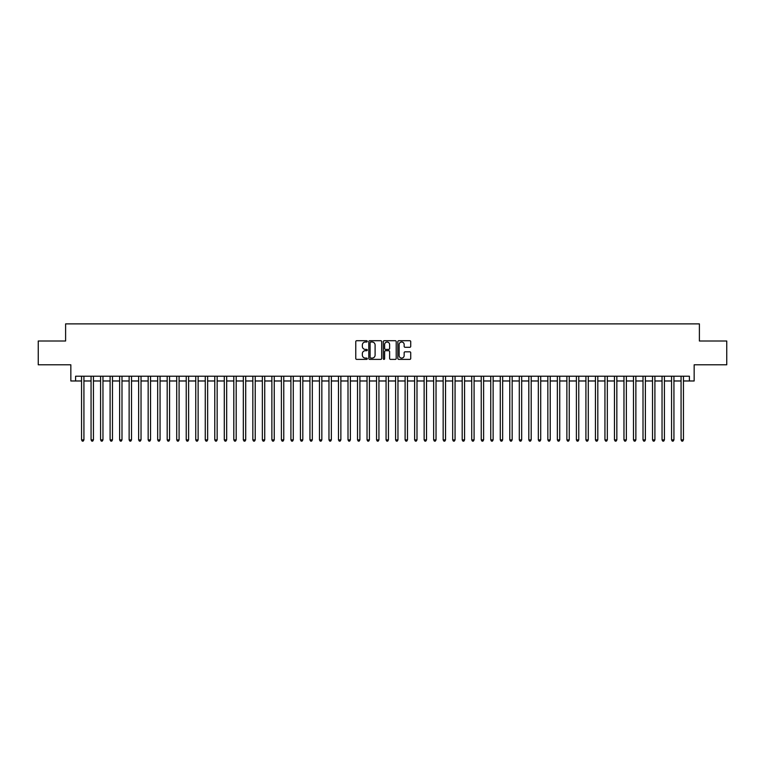 <?xml version="1.0" encoding="UTF-8"?>
<svg xmlns="http://www.w3.org/2000/svg" width="765" height="765" viewBox="0 0 765 765"><rect width="100%" height="100%" fill="white"/><g stroke="black" fill="none" stroke-linecap="round" stroke-linejoin="round"><path stroke-width="1.15" d="M367.276 341.362A0.65 0.65 0 0 0 366.617 340.712L356.7 340.712A0.937 0.937 0 0 0 355.763 341.639L355.763 358.46A0.937 0.937 0 0 0 356.7 359.387L366.617 359.387A0.65 0.65 0 0 0 367.276 358.737A0.65 0.65 0 0 0 366.617 358.087L365.335 358.087A2.993 2.993 0 0 1 362.352 355.094L362.352 353.688A2.993 2.993 0 0 1 365.335 350.705L366.617 350.705A0.65 0.65 0 0 0 367.276 350.045A0.65 0.65 0 0 0 366.617 349.395L365.335 349.395A2.993 2.993 0 0 1 362.352 346.411L362.352 345.005A2.993 2.993 0 0 1 365.335 342.012L366.617 342.012A0.65 0.65 0 0 0 367.276 341.362M409.801 347.291A0.937 0.937 0 0 0 410.728 346.363L410.728 341.639A0.937 0.937 0 0 0 409.801 340.712L398.775 340.712A0.937 0.937 0 0 0 397.838 341.639L397.838 358.46A0.937 0.937 0 0 0 398.775 359.387L409.801 359.387A0.937 0.937 0 0 0 410.728 358.46L410.728 352.761A0.937 0.937 0 0 0 409.801 351.824L405.077 351.824A0.937 0.937 0 0 0 404.149 352.761L404.149 355.582A2.496 2.496 0 0 1 401.644 358.087A2.496 2.496 0 0 1 399.148 355.582L399.148 344.518A2.496 2.496 0 0 1 401.644 342.012A2.496 2.496 0 0 1 404.149 344.518L404.149 346.363A0.937 0.937 0 0 0 405.077 347.291L409.801 347.291M75.601 380.98L75.601 376.217L689.399 376.217L689.399 380.98L694.161 380.98L694.161 364.8L726.75 364.8L726.75 341.008L699.392 341.008L699.392 323.882L65.608 323.882L65.608 341.008L38.25 341.008L38.25 364.8L70.839 364.8L70.839 380.98L81.549 380.98M381.687 341.639A0.937 0.937 0 0 0 380.75 340.712L369.724 340.712A0.937 0.937 0 0 0 368.797 341.639L368.797 358.46A0.937 0.937 0 0 0 369.724 359.387L380.75 359.387A0.937 0.937 0 0 0 381.687 358.46L381.687 341.639M384.25 340.712L395.276 340.712A0.937 0.937 0 0 1 396.203 341.639L396.203 358.46A0.937 0.937 0 0 1 395.276 359.387L390.561 359.387A0.937 0.937 0 0 1 389.624 358.46L389.624 351.642A0.937 0.937 0 0 0 388.687 350.705L385.56 350.705A0.937 0.937 0 0 0 384.623 351.642L384.623 358.737A0.65 0.65 0 0 1 383.973 359.387A0.65 0.65 0 0 1 383.313 358.737L383.313 341.639A0.937 0.937 0 0 1 384.25 340.712M83.93 380.98L91.064 380.98M93.445 380.98L100.578 380.98M102.959 380.98L110.093 380.98M112.474 380.98L119.617 380.98M121.989 380.98L129.132 380.98M131.513 380.98L138.647 380.98M141.028 380.98L148.161 380.98M150.542 380.98L157.676 380.98M160.057 380.98L167.191 380.98M169.572 380.98L176.715 380.98M179.087 380.98L186.23 380.98M188.611 380.98L195.744 380.98M198.125 380.98L205.259 380.98M207.64 380.98L214.774 380.98M217.155 380.98L224.288 380.98M226.669 380.98L233.813 380.98M236.184 380.98L243.327 380.98M245.708 380.98L252.842 380.98M255.223 380.98L262.357 380.98M264.738 380.98L271.871 380.98M274.252 380.98L281.386 380.98M283.767 380.98L290.91 380.98M293.282 380.98L300.425 380.98M302.806 380.98L309.94 380.98M312.321 380.98L319.454 380.98M321.836 380.98L328.969 380.98M331.35 380.98L338.484 380.98M340.865 380.98L348.008 380.98M350.38 380.98L357.523 380.98M359.894 380.98L367.037 380.98M369.418 380.98L376.552 380.98M378.933 380.98L386.067 380.98M388.448 380.98L395.582 380.98M397.963 380.98L405.106 380.98M407.477 380.98L414.62 380.98M416.992 380.98L424.135 380.98M426.516 380.98L433.65 380.98M436.031 380.98L443.165 380.98M445.546 380.98L452.679 380.98M455.06 380.98L462.194 380.98M464.575 380.98L471.718 380.98M474.09 380.98L481.233 380.98M483.614 380.98L490.748 380.98M493.129 380.98L500.262 380.98M502.643 380.98L509.777 380.98M512.158 380.98L519.292 380.98M521.673 380.98L528.816 380.98M531.187 380.98L538.331 380.98M540.712 380.98L547.845 380.98M550.226 380.98L557.36 380.98M559.741 380.98L566.875 380.98M569.256 380.98L576.389 380.98M578.77 380.98L585.913 380.98M588.285 380.98L595.428 380.98M597.809 380.98L604.943 380.98M607.324 380.98L614.458 380.98M616.839 380.98L623.972 380.98M626.353 380.98L633.487 380.98M635.868 380.98L643.011 380.98M645.383 380.98L652.526 380.98M654.907 380.98L662.041 380.98M664.422 380.98L671.555 380.98M673.936 380.98L681.07 380.98M683.451 380.98L689.399 380.98M370.757 342.012A0.65 0.65 0 0 0 370.097 342.672L370.097 357.427A0.65 0.65 0 0 0 370.757 358.087L372.106 358.087A2.993 2.993 0 0 0 375.099 355.094L375.099 345.005A2.993 2.993 0 0 0 372.106 342.012L370.757 342.012M389.624 344.566A2.496 2.496 0 0 0 387.128 342.06A2.496 2.496 0 0 0 384.623 344.566L384.623 348.457A0.937 0.937 0 0 0 385.56 349.395L388.687 349.395A0.937 0.937 0 0 0 389.624 348.457L389.624 344.566M83.93 376.217L83.93 439.885L81.549 439.885L81.549 376.217M83.93 439.885L83.213 441.118L82.266 441.118L81.549 439.885M93.445 376.217L93.445 439.885L91.064 439.885L91.064 376.217M93.445 439.885L92.728 441.118L91.781 441.118L91.064 439.885M102.959 376.217L102.959 439.885L100.578 439.885L100.578 376.217M102.959 439.885L102.242 441.118L101.296 441.118L100.578 439.885M112.474 376.217L112.474 439.885L110.093 439.885L110.093 376.217M112.474 439.885L111.767 441.118L110.81 441.118L110.093 439.885M121.989 376.217L121.989 439.885L119.617 439.885L119.617 376.217M121.989 439.885L121.281 441.118L120.325 441.118L119.617 439.885M131.513 376.217L131.513 439.885L129.132 439.885L129.132 376.217M131.513 439.885L130.796 441.118L129.84 441.118L129.132 439.885M141.028 376.217L141.028 439.885L138.647 439.885L138.647 376.217M141.028 439.885L140.311 441.118L139.364 441.118L138.647 439.885M150.542 376.217L150.542 439.885L148.161 439.885L148.161 376.217M150.542 439.885L149.825 441.118L148.879 441.118L148.161 439.885M160.057 376.217L160.057 439.885L157.676 439.885L157.676 376.217M160.057 439.885L159.34 441.118L158.393 441.118L157.676 439.885M169.572 376.217L169.572 439.885L167.191 439.885L167.191 376.217M169.572 439.885L168.864 441.118L167.908 441.118L167.191 439.885M179.087 376.217L179.087 439.885L176.715 439.885L176.715 376.217M179.087 439.885L178.379 441.118L177.423 441.118L176.715 439.885M188.611 376.217L188.611 439.885L186.23 439.885L186.23 376.217M188.611 439.885L187.894 441.118L186.937 441.118L186.23 439.885M198.125 376.217L198.125 439.885L195.744 439.885L195.744 376.217M198.125 439.885L197.408 441.118L196.462 441.118L195.744 439.885M207.64 376.217L207.64 439.885L205.259 439.885L205.259 376.217M207.64 439.885L206.923 441.118L205.976 441.118L205.259 439.885M217.155 376.217L217.155 439.885L214.774 439.885L214.774 376.217M217.155 439.885L216.438 441.118L215.491 441.118L214.774 439.885M226.669 376.217L226.669 439.885L224.288 439.885L224.288 376.217M226.669 439.885L225.962 441.118L225.006 441.118L224.288 439.885M236.184 376.217L236.184 439.885L233.813 439.885L233.813 376.217M236.184 439.885L235.477 441.118L234.52 441.118L233.813 439.885M245.708 376.217L245.708 439.885L243.327 439.885L243.327 376.217M245.708 439.885L244.991 441.118L244.035 441.118L243.327 439.885M255.223 376.217L255.223 439.885L252.842 439.885L252.842 376.217M255.223 439.885L254.506 441.118L253.559 441.118L252.842 439.885M264.738 376.217L264.738 439.885L262.357 439.885L262.357 376.217M264.738 439.885L264.021 441.118L263.074 441.118L262.357 439.885M274.252 376.217L274.252 439.885L271.871 439.885L271.871 376.217M274.252 439.885L273.535 441.118L272.589 441.118L271.871 439.885M283.767 376.217L283.767 439.885L281.386 439.885L281.386 376.217M283.767 439.885L283.06 441.118L282.103 441.118L281.386 439.885M293.282 376.217L293.282 439.885L290.91 439.885L290.91 376.217M293.282 439.885L292.574 441.118L291.618 441.118L290.91 439.885M302.806 376.217L302.806 439.885L300.425 439.885L300.425 376.217M302.806 439.885L302.089 441.118L301.133 441.118L300.425 439.885M312.321 376.217L312.321 439.885L309.94 439.885L309.94 376.217M312.321 439.885L311.604 441.118L310.657 441.118L309.94 439.885M321.836 376.217L321.836 439.885L319.454 439.885L319.454 376.217M321.836 439.885L321.118 441.118L320.172 441.118L319.454 439.885M331.35 376.217L331.35 439.885L328.969 439.885L328.969 376.217M331.35 439.885L330.633 441.118L329.686 441.118L328.969 439.885M340.865 376.217L340.865 439.885L338.484 439.885L338.484 376.217M340.865 439.885L340.157 441.118L339.201 441.118L338.484 439.885M350.38 376.217L350.38 439.885L348.008 439.885L348.008 376.217M350.38 439.885L349.672 441.118L348.716 441.118L348.008 439.885M359.894 376.217L359.894 439.885L357.523 439.885L357.523 376.217M359.894 439.885L359.187 441.118L358.23 441.118L357.523 439.885M369.418 376.217L369.418 439.885L367.037 439.885L367.037 376.217M369.418 439.885L368.701 441.118L367.745 441.118L367.037 439.885M378.933 376.217L378.933 439.885L376.552 439.885L376.552 376.217M378.933 439.885L378.216 441.118L377.269 441.118L376.552 439.885M388.448 376.217L388.448 439.885L386.067 439.885L386.067 376.217M388.448 439.885L387.731 441.118L386.784 441.118L386.067 439.885M397.963 376.217L397.963 439.885L395.582 439.885L395.582 376.217M397.963 439.885L397.255 441.118L396.299 441.118L395.582 439.885M407.477 376.217L407.477 439.885L405.106 439.885L405.106 376.217M407.477 439.885L406.77 441.118L405.813 441.118L405.106 439.885M416.992 376.217L416.992 439.885L414.62 439.885L414.62 376.217M416.992 439.885L416.284 441.118L415.328 441.118L414.62 439.885M426.516 376.217L426.516 439.885L424.135 439.885L424.135 376.217M426.516 439.885L425.799 441.118L424.843 441.118L424.135 439.885M436.031 376.217L436.031 439.885L433.65 439.885L433.65 376.217M436.031 439.885L435.314 441.118L434.367 441.118L433.65 439.885M445.546 376.217L445.546 439.885L443.165 439.885L443.165 376.217M445.546 439.885L444.828 441.118L443.882 441.118L443.165 439.885M455.06 376.217L455.06 439.885L452.679 439.885L452.679 376.217M455.06 439.885L454.343 441.118L453.396 441.118L452.679 439.885M464.575 376.217L464.575 439.885L462.194 439.885L462.194 376.217M464.575 439.885L463.867 441.118L462.911 441.118L462.194 439.885M474.09 376.217L474.09 439.885L471.718 439.885L471.718 376.217M474.09 439.885L473.382 441.118L472.426 441.118L471.718 439.885M483.614 376.217L483.614 439.885L481.233 439.885L481.233 376.217M483.614 439.885L482.897 441.118L481.94 441.118L481.233 439.885M493.129 376.217L493.129 439.885L490.748 439.885L490.748 376.217M493.129 439.885L492.411 441.118L491.465 441.118L490.748 439.885M502.643 376.217L502.643 439.885L500.262 439.885L500.262 376.217M502.643 439.885L501.926 441.118L500.979 441.118L500.262 439.885M512.158 376.217L512.158 439.885L509.777 439.885L509.777 376.217M512.158 439.885L511.441 441.118L510.494 441.118L509.777 439.885M521.673 376.217L521.673 439.885L519.292 439.885L519.292 376.217M521.673 439.885L520.965 441.118L520.009 441.118L519.292 439.885M531.187 376.217L531.187 439.885L528.816 439.885L528.816 376.217M531.187 439.885L530.48 441.118L529.523 441.118L528.816 439.885M540.712 376.217L540.712 439.885L538.331 439.885L538.331 376.217M540.712 439.885L539.994 441.118L539.038 441.118L538.331 439.885M550.226 376.217L550.226 439.885L547.845 439.885L547.845 376.217M550.226 439.885L549.509 441.118L548.562 441.118L547.845 439.885M559.741 376.217L559.741 439.885L557.36 439.885L557.36 376.217M559.741 439.885L559.024 441.118L558.077 441.118L557.36 439.885M569.256 376.217L569.256 439.885L566.875 439.885L566.875 376.217M569.256 439.885L568.538 441.118L567.592 441.118L566.875 439.885M578.77 376.217L578.77 439.885L576.389 439.885L576.389 376.217M578.77 439.885L578.063 441.118L577.106 441.118L576.389 439.885M588.285 376.217L588.285 439.885L585.913 439.885L585.913 376.217M588.285 439.885L587.577 441.118L586.621 441.118L585.913 439.885M597.809 376.217L597.809 439.885L595.428 439.885L595.428 376.217M597.809 439.885L597.092 441.118L596.136 441.118L595.428 439.885M607.324 376.217L607.324 439.885L604.943 439.885L604.943 376.217M607.324 439.885L606.607 441.118L605.66 441.118L604.943 439.885M616.839 376.217L616.839 439.885L614.458 439.885L614.458 376.217M616.839 439.885L616.121 441.118L615.175 441.118L614.458 439.885M626.353 376.217L626.353 439.885L623.972 439.885L623.972 376.217M626.353 439.885L625.636 441.118L624.689 441.118L623.972 439.885M635.868 376.217L635.868 439.885L633.487 439.885L633.487 376.217M635.868 439.885L635.16 441.118L634.204 441.118L633.487 439.885M645.383 376.217L645.383 439.885L643.011 439.885L643.011 376.217M645.383 439.885L644.675 441.118L643.719 441.118L643.011 439.885M654.907 376.217L654.907 439.885L652.526 439.885L652.526 376.217M654.907 439.885L654.19 441.118L653.234 441.118L652.526 439.885M664.422 376.217L664.422 439.885L662.041 439.885L662.041 376.217M664.422 439.885L663.704 441.118L662.758 441.118L662.041 439.885M673.936 376.217L673.936 439.885L671.555 439.885L671.555 376.217M673.936 439.885L673.219 441.118L672.272 441.118L671.555 439.885M683.451 376.217L683.451 439.885L681.07 439.885L681.07 376.217M683.451 439.885L682.734 441.118L681.787 441.118L681.07 439.885"/></g></svg>

